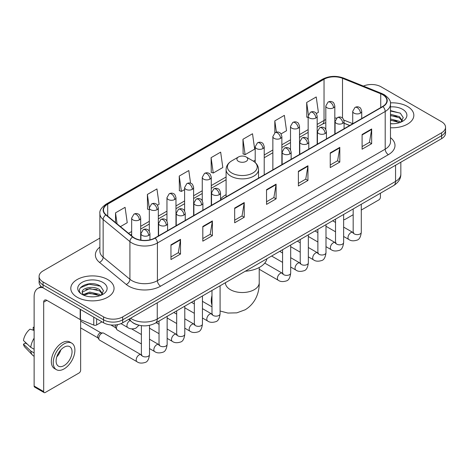 <?xml version="1.0" encoding="UTF-8"?>
<svg xmlns="http://www.w3.org/2000/svg" width="469" height="469" viewBox="0 0 469 469"><rect width="100%" height="100%" fill="white"/><g stroke="black" fill="none" stroke-linecap="round" stroke-linejoin="round"><path stroke-width="0.7" d="M226.099 194.67A23.878 13.789 0 0 0 220.541 199.132M349.645 125.534L344.088 123.288M137.909 324.941A13.519 7.803 180 0 1 132.451 322.385M99.885 238.094L43.048 270.912A13.519 7.803 0 0 0 39.091 276.429L39.091 282.315A13.519 7.803 0 0 0 43.048 287.831L103.579 322.778A13.519 7.803 0 0 0 122.69 322.778L441.593 138.666A13.519 7.803 0 0 0 445.55 133.149L445.55 130.206A13.519 7.803 0 0 1 441.593 135.723A13.519 7.803 0 0 0 445.55 130.206L445.55 127.263A13.519 7.803 0 0 0 441.593 121.741L381.063 86.794A13.519 7.803 0 0 0 363.393 86.073M39.091 276.429A13.519 7.803 0 0 0 43.048 281.945L103.579 316.892A13.519 7.803 0 0 0 122.69 316.892L122.69 319.835L441.593 135.723L122.69 319.835A13.519 7.803 0 0 1 103.579 319.835A13.519 7.803 0 0 0 122.69 319.835L122.69 322.778M43.048 281.945L43.048 284.888L103.579 319.835L43.048 284.888A13.519 7.803 0 0 1 39.091 279.372A13.519 7.803 0 0 0 43.048 284.888L43.048 287.831M407.502 106.475A21.627 12.487 0 0 0 390.396 102.863A21.627 12.487 0 0 1 407.502 106.475A21.627 12.487 0 0 1 413.84 115.304A21.627 12.487 0 0 0 407.502 106.475M107.718 279.553A21.627 12.487 0 0 0 84.15 276.851A21.627 12.487 0 0 0 70.801 288.382A21.627 12.487 0 0 0 77.133 297.211A21.627 12.487 0 0 0 100.706 299.92A21.627 12.487 0 0 0 114.055 288.382A21.627 12.487 0 0 0 107.718 279.553A21.627 12.487 0 0 0 84.15 276.851A21.627 12.487 0 0 0 70.801 288.382A21.627 12.487 0 0 0 77.133 297.211A21.627 12.487 0 0 0 100.706 299.92A21.627 12.487 0 0 0 114.055 288.382A21.627 12.487 0 0 0 107.718 279.553M382.651 94.703A14.416 8.325 180 0 1 386.878 100.589A14.416 8.325 180 0 1 382.651 106.475L154.87 237.988A14.416 8.325 180 0 1 132.862 236.874L106.1 214.808A14.416 8.325 180 0 1 103.491 210.03A14.416 8.325 180 0 1 107.712 204.144L324.038 79.249A14.416 8.325 180 0 1 342.505 78.317L380.728 93.771A14.416 8.325 180 0 1 382.651 94.703M382.909 94.556A14.779 8.53 0 0 0 380.934 93.601L342.71 78.147A14.779 8.53 0 0 0 323.786 79.103L107.46 203.997A14.779 8.53 0 0 0 105.806 214.925L132.569 236.992A14.779 8.53 0 0 0 155.122 238.135L382.909 106.621A14.779 8.53 0 0 0 382.909 94.556M170.956 244.847L170.956 259.562L180.512 254.046L180.512 239.331L170.956 244.847M170.956 256.953L178.32 252.703L180.477 239.817A3.605 2.081 -120 0 0 180.512 239.331M178.255 252.738L180.512 254.046M202.813 226.457L202.813 241.172L212.375 235.649L212.375 220.934L202.813 226.457M202.813 238.557L210.176 234.307L212.334 221.427A3.605 2.081 -120 0 0 212.375 220.934M210.112 234.348L212.375 235.649M234.676 208.06L234.676 222.775L244.232 217.258L244.232 202.544L234.676 208.06M234.676 220.166L242.033 215.916L244.191 203.03A3.605 2.081 -120 0 0 244.232 202.544M241.969 215.951L244.232 217.258M362.103 134.492L362.103 149.201L371.665 143.684L371.665 128.969L362.103 134.492M362.103 146.592L369.466 142.342L371.624 129.462A3.605 2.081 -120 0 0 371.665 128.969M369.402 142.383L371.665 143.684M330.246 152.882L330.246 167.597L339.802 162.081L339.802 147.366L330.246 152.882M330.246 164.988L337.61 160.738L339.767 147.852A3.605 2.081 -120 0 0 339.802 147.366M337.545 160.773L339.802 162.081M298.39 171.273L298.39 185.988L307.945 180.471L307.945 165.756L298.39 171.273M298.39 183.379L305.753 179.129L307.91 166.243A3.605 2.081 -120 0 0 307.945 165.756M305.688 179.164L307.945 180.471M266.533 189.669L266.533 204.384L276.089 198.862L276.089 184.153L266.533 189.669M266.533 201.77L273.89 197.519L276.048 184.639A3.605 2.081 -120 0 0 276.089 184.153M273.826 197.56L276.089 198.862M390.484 127.75A21.627 12.487 0 0 0 413.84 115.304A21.627 12.487 0 0 1 390.484 127.75M122.69 316.892L441.593 132.78A13.519 7.803 0 0 0 445.55 127.263M157.473 205.246L159.097 204.308L156.939 188.931L147.383 194.447L147.536 209.074M120.439 226.627L127.24 222.699L125.082 207.327L115.526 212.844L115.526 222.576M242.954 139.27L245.111 154.647L254.673 149.13L252.515 133.753L242.954 139.27L243.112 153.896M281.019 133.917L286.53 130.734L284.372 115.362L274.816 120.879L274.816 132.833M316.317 113.539L318.387 112.343L316.229 96.966L306.673 102.482L306.826 117.109M190.578 183.238L188.796 170.54L179.24 176.057L179.393 190.684M211.097 157.666L213.254 173.038L222.816 167.521L220.659 152.144L211.097 157.666L211.255 172.287M213.254 173.038L211.097 172.234M245.111 154.647L242.954 153.838M274.816 120.879L276.393 132.147M308.156 117.608L306.673 117.051M306.673 102.482L308.391 114.735M179.24 176.057L181.397 191.434L184.61 189.576M181.397 191.434L179.24 190.625M149.312 209.737L147.383 209.016M147.383 194.447L149.312 208.201M115.526 212.844L117.068 223.848M390.484 123.628L393.163 123.769M390.484 118.956L399.412 121.313L400.602 122.262M390.484 120.128L399.623 122.626M390.484 114.284L399.412 116.64L402.338 120.68M390.484 115.456L399.412 117.807L402.103 120.984M390.484 123.728A14.686 8.477 0 0 0 402.595 121.301A14.686 8.477 0 0 0 402.595 109.306A14.686 8.477 0 0 0 390.484 106.885M400.948 122.122L403.252 117.602L400.338 113.217L390.484 110.59M390.484 111.047L400.139 113.082M390.484 115.72L396.891 116.517M390.484 120.392L396.891 121.19M343.636 219.216A2.251 1.301 120 0 0 343.935 219.521A2.251 1.301 120 0 0 345.061 219.41L353.175 214.726M361.288 210.042L378.829 199.917A2.251 1.301 120 0 0 380.423 197.156L380.423 193.21M238.498 161.377A5.405 3.119 0 0 0 246.143 161.377A5.405 3.119 0 0 0 246.143 156.963L252.855 160.838A14.902 8.6 0 0 1 252.855 173.008A14.902 8.6 0 0 1 231.786 173.008A14.902 8.6 0 0 1 231.786 160.838C228.116 163.019 226.222 165.915 226.099 169.526A16.222 9.362 0 0 0 230.848 176.145A16.222 9.362 0 0 0 248.529 178.173A16.222 9.362 0 0 0 258.536 169.526C258.419 165.915 256.525 163.019 252.855 160.838L246.143 156.963A5.405 3.119 0 0 0 238.498 156.963A5.405 3.119 0 0 0 238.498 161.377M245.299 271.229A24.781 14.305 0 0 0 266.92 258.741M141.386 343.883L117.285 329.971A4.057 2.339 -60 0 1 116.781 329.467A4.057 2.339 -60 0 1 116.447 328.112A4.057 2.339 -60 0 1 117.742 324.595M116.781 329.467L115.573 327.532A2.931 1.688 -60 0 1 115.333 326.553A2.931 1.688 -60 0 1 115.726 324.917M98.801 338.301A4.057 2.339 -60 0 1 101.667 333.336A4.057 2.339 -60 0 1 103.004 332.949A4.057 2.339 -60 0 1 103.696 333.137L141.093 354.728A4.057 2.339 -60 0 0 139.246 354.834A4.057 2.339 -60 0 0 139.07 354.933A4.057 2.339 -60 0 0 136.42 358.504A4.057 2.339 -60 0 0 137.042 361.751L99.639 340.16A4.057 2.339 -60 0 1 99.129 339.662A4.057 2.339 -60 0 1 98.801 338.301M99.129 339.662L97.921 337.721A2.931 1.688 -60 0 1 97.681 336.742A2.931 1.688 -60 0 1 99.756 333.154A2.931 1.688 -60 0 1 100.724 332.873L103.004 332.949M96.649 318.779L96.649 324.941L101.984 321.857M42.896 287.743A18.021 10.406 -120 0 0 37.86 288.412A18.021 10.406 -120 0 0 34.126 296.66L34.126 386.051L43.687 391.568L43.687 302.177A4.508 2.603 60 0 1 44.619 300.119A4.508 2.603 60 0 1 46.871 300.342L80.181 319.571L80.181 309.27M43.687 391.568A2.251 1.301 120 0 0 44.15 392.6L34.595 387.083A2.251 1.301 -60 0 1 34.126 386.051M44.15 392.6A2.251 1.301 120 0 0 45.276 392.489L79.044 372.996A2.251 1.301 120 0 0 80.639 370.234L80.639 319.782M96.649 324.941A2.251 1.301 180 0 1 93.765 325.087L80.48 319.717A2.251 1.301 180 0 1 80.181 319.571M64.071 365.597A11.262 6.502 120 0 0 71.435 355.672A11.262 6.502 120 0 0 69.705 346.65A11.262 6.502 120 0 0 64.071 347.207A11.262 6.502 120 0 0 56.714 357.132A11.262 6.502 120 0 0 58.443 366.154A11.262 6.502 120 0 0 64.071 365.597M56.796 356.868A11.262 6.502 120 0 0 60.841 349.868M34.126 327.626L33.17 327.339L33.17 329.596L34.126 330.153M71.734 343.138L69.822 342.03A15.319 8.847 120 0 0 62.16 342.792A15.319 8.847 120 0 0 52.153 356.288A15.319 8.847 120 0 0 54.504 368.564L56.415 369.666A15.319 8.847 120 0 0 64.071 368.91A15.319 8.847 120 0 0 74.079 355.414A15.319 8.847 120 0 0 71.734 343.138A15.319 8.847 120 0 0 64.071 343.894A15.319 8.847 120 0 0 54.064 357.396A15.319 8.847 120 0 0 56.415 369.666M34.126 338.155A14.867 8.583 120 0 0 30.743 347.318L23.45 340.494A11.713 6.765 120 0 1 29.987 329.174L34.126 330.434M34.126 349.27L30.743 347.318M27.395 344.187L25.408 343.044L23.45 344.176L30.743 351L34.126 352.952M30.743 351A14.867 8.583 120 0 0 32.578 355.15A14.867 8.583 120 0 0 33.704 356.035L34.126 356.282M34.126 327.069A11.713 6.765 120 0 0 33.17 327.339M23.45 344.176A11.713 6.765 120 0 0 24.834 347.089L32.578 355.15M89.984 296.748L93.384 296.848M83.236 294.591L89.79 292.087L99.627 294.391L100.817 295.341M83.84 295.218L89.79 293.26L99.838 295.704M83.335 295.042L82.286 292.58A10.183 5.88 0 0 0 83.928 295.3M102.553 293.758L99.627 289.719C93.513 285.158 80.938 287.972 82.286 292.58L82.245 292.128M82.31 292.72L82.591 291.964L89.79 288.587L99.627 290.886L102.324 294.063M101.163 295.2L103.467 290.68L100.554 286.295C90.253 278.891 71.939 288.652 82.515 294.632L83.036 294.954M102.811 282.385A14.686 8.477 0 0 0 82.04 282.385A14.686 8.477 0 0 0 82.04 294.38A14.686 8.477 0 0 0 102.811 294.38A14.686 8.477 0 0 0 102.811 282.385M80.363 287.767L88.993 284.232L100.36 286.16M85.751 289.49L88.993 288.904L97.106 289.596M85.751 294.163L88.993 293.576L97.106 294.268M130.564 318.234A18.021 10.406 0 0 0 131.771 319.008A18.021 10.406 0 0 0 157.256 319.008L395.555 181.427A18.021 10.406 0 0 0 400.837 174.069C400.966 178.542 398.586 182.371 393.69 185.554L155.391 323.135A9.011 5.2 60 0 0 157.256 319.008L157.256 302.822M395.555 165.24L395.555 181.427A9.011 5.2 60 0 1 393.69 185.554M129.831 318.656A9.011 6.027 129.5 0 0 131.402 321.587L128.664 319.33M441.593 138.666L441.593 132.78M103.579 322.778L103.579 316.892M390.484 137.663A22.53 13.003 180 0 1 388.391 154.664L160.603 286.178A4.508 2.603 60 0 1 157.42 280.661L385.201 149.148A18.021 10.406 0 0 0 390.484 141.79L390.484 104.124A18.021 10.406 180 0 1 385.201 111.481A4.508 2.603 -120 0 0 382.909 106.621M160.603 286.178A22.53 13.003 180 0 1 128.746 286.178A22.53 13.003 180 0 1 126.22 284.443L99.457 262.37A22.53 13.003 180 0 1 99.885 247.11M131.93 280.661A18.021 10.406 0 0 0 157.42 280.661L157.42 242.989A18.021 10.406 180 0 1 129.913 241.599L103.145 219.533A18.021 10.406 180 0 1 99.885 213.565L99.885 251.232A18.021 10.406 0 0 0 103.145 257.2L129.913 279.272A18.021 10.406 0 0 0 131.93 280.661M390.484 104.124C391.082 101.304 389.012 98.168 384.269 94.703L381.901 93.554A4.508 2.111 112 0 0 380.934 93.601M381.901 93.554L343.677 78.1C336.214 75.456 329.127 75.843 322.426 79.249A4.508 2.603 60 0 1 323.786 79.103M107.46 203.997A4.508 2.603 -120 0 0 106.1 204.144C101.421 207.503 99.352 210.645 99.885 213.565M105.806 214.925A4.508 3.013 129.5 0 0 103.145 219.533L103.145 257.2A4.508 3.013 -50.5 0 1 99.457 262.37M343.677 78.1A4.508 2.111 112 0 0 342.71 78.147M132.569 236.992A4.508 3.013 129.5 0 0 129.913 241.599L129.913 279.272A4.508 3.013 -50.5 0 1 126.22 284.443M155.122 238.135A4.508 2.603 60 0 1 157.42 242.989L385.201 111.481L385.201 149.148A4.508 2.603 60 0 0 388.391 154.664M107.712 204.144L107.712 216.139M380.728 93.771L380.728 107.589M342.505 78.317L342.505 118.094M352.723 123.652L343.841 120.064M336.619 118.129A14.416 8.325 0 0 0 334.819 118.024M325.808 119.583A14.416 8.325 0 0 0 324.038 120.451L317.167 124.42M324.038 79.249L324.038 120.451A8.108 4.684 60 0 1 322.361 124.162L317.167 127.163M308.156 129.62L299.515 134.609M290.504 139.815L281.869 144.798M272.858 150.004L264.217 154.987M255.206 160.193L253.453 161.207M226.099 176.995L211.273 185.56M202.262 190.76L193.621 195.749M184.61 200.949L175.975 205.938M166.964 211.138L158.323 216.127M149.312 221.333L140.677 226.316M131.66 231.522L128.553 233.316M344.117 123.2A8.108 3.799 -68 0 1 344.088 123.189L349.739 125.475M266.533 190.133L276.048 184.639M298.39 171.742L307.91 166.243M330.246 153.345L339.767 147.852M362.103 134.955L371.624 129.462M234.676 208.529L244.191 203.03M202.813 226.92L212.334 221.427M170.956 245.316L180.477 239.817M259.216 267.488L259.216 282.778A16.896 9.755 180 0 1 254.268 289.672A16.896 9.755 180 0 1 230.373 289.672A16.896 9.755 180 0 1 225.425 282.778L225.46 283.434M211.982 305.02A16.896 9.755 -60 0 1 211.982 295.564M360.415 113.17A4.508 2.603 0 0 0 361.734 111.329C361.024 108.726 360.309 107.448 359.6 107.501C358.293 106.58 356.751 106.557 354.98 107.43A4.508 2.603 60 0 1 357.231 107.653A4.508 2.603 -120 0 1 360.415 113.17A4.508 2.603 0 0 1 354.048 113.17A4.508 2.603 0 0 1 352.723 111.329L354.98 107.43M343.636 236.476L348.83 239.477A4.057 2.339 -60 0 1 348.209 236.229A4.057 2.339 -60 0 1 350.859 232.653A4.057 2.339 -60 0 1 351.041 232.554A4.057 2.339 -60 0 1 352.887 232.454L343.636 227.113M353.409 232.864L353.046 233.163L353.175 232.284A4.057 2.339 -0 0 0 354.365 233.943A4.057 2.339 -0 0 0 359.911 234.043A4.057 2.339 -0 0 0 361.288 232.284C360.731 236.997 359.272 239.624 356.909 240.175C353.52 241.207 350.83 240.972 348.83 239.477M342.769 123.359A4.508 2.603 0 0 0 344.088 121.524C343.372 118.915 342.663 117.637 341.948 117.69C340.646 116.769 339.105 116.746 337.328 117.619A4.508 2.603 60 0 1 339.579 117.842A4.508 2.603 -120 0 1 342.769 123.359A4.508 2.603 0 0 1 336.396 123.359A4.508 2.603 0 0 1 335.077 121.524L337.328 117.619M325.99 246.665L331.184 249.666A4.057 2.339 -60 0 1 330.563 246.418A4.057 2.339 -60 0 1 333.213 242.842A4.057 2.339 -60 0 1 333.389 242.749A4.057 2.339 -60 0 1 335.235 242.643L325.99 237.302M335.757 243.053L335.399 243.352L335.528 242.473A4.057 2.339 -0 0 0 336.713 244.132A4.057 2.339 -0 0 0 342.264 244.232A4.057 2.339 -0 0 0 343.636 242.473C343.079 247.186 341.625 249.813 339.263 250.364C335.874 251.396 333.178 251.161 331.184 249.666M325.117 133.548A4.508 2.603 0 0 0 326.436 131.713C325.726 129.104 325.011 127.826 324.302 127.879C322.994 126.958 321.453 126.935 319.682 127.808A4.508 2.603 60 0 1 321.933 128.031A4.508 2.603 -120 0 1 325.117 133.548A4.508 2.603 0 0 1 318.744 133.548A4.508 2.603 0 0 1 317.425 131.713L319.682 127.808M308.338 256.854L313.532 259.855A4.057 2.339 -60 0 1 312.911 256.607A4.057 2.339 -60 0 1 315.561 253.031A4.057 2.339 -60 0 1 315.743 252.938A4.057 2.339 -60 0 1 317.589 252.832L308.338 247.491M318.111 253.242L317.748 253.541L317.876 252.668A4.057 2.339 -0 0 0 319.067 254.321A4.057 2.339 -0 0 0 324.612 254.421A4.057 2.339 -0 0 0 325.99 252.668C325.433 257.375 323.973 260.002 321.611 260.553C318.222 261.585 315.531 261.35 313.532 259.855M307.471 143.743A4.508 2.603 0 0 0 308.79 141.902C308.074 139.293 307.359 138.021 306.65 138.068C305.348 137.147 303.806 137.124 302.03 137.997A4.508 2.603 60 0 1 304.281 138.22A4.508 2.603 -120 0 1 307.471 143.743A4.508 2.603 0 0 1 301.098 143.743A4.508 2.603 0 0 1 299.779 141.902L302.03 137.997M290.686 267.049L295.886 270.044A4.057 2.339 -60 0 1 295.265 266.797A4.057 2.339 -60 0 1 297.909 263.22A4.057 2.339 -60 0 1 298.091 263.127A4.057 2.339 -60 0 1 299.937 263.021L290.686 257.68M300.459 263.431L300.096 263.73L300.23 262.857A4.057 2.339 -0 0 0 301.415 264.51A4.057 2.339 -0 0 0 306.966 264.61A4.057 2.339 -0 0 0 308.338 262.857C307.781 267.565 306.321 270.197 303.965 270.748C300.576 271.774 297.879 271.545 295.886 270.044M289.819 153.932A4.508 2.603 0 0 0 291.138 152.091C290.422 149.488 289.713 148.21 289.004 148.257C287.696 147.336 286.154 147.313 284.384 148.186A4.508 2.603 60 0 1 286.635 148.409A4.508 2.603 -120 0 1 289.819 153.932A4.508 2.603 0 0 1 283.446 153.932A4.508 2.603 0 0 1 282.127 152.091L284.384 148.186M259.216 269.253L278.234 280.233A4.057 2.339 -60 0 1 277.613 276.986A4.057 2.339 -60 0 1 280.263 273.415A4.057 2.339 -60 0 1 280.444 273.316A4.057 2.339 -60 0 1 282.291 273.21L264.762 263.091M282.813 273.62L282.449 273.919L282.578 273.046A4.057 2.339 -0 0 0 283.768 274.699A4.057 2.339 -0 0 0 289.314 274.799A4.057 2.339 -0 0 0 290.686 273.046C290.135 277.754 288.675 280.386 286.313 280.937C282.924 281.963 280.233 281.734 278.234 280.233M219.222 194.688A4.508 2.603 0 0 0 220.541 192.847C219.826 190.244 219.117 188.966 218.402 189.019C217.1 188.098 215.558 188.075 213.782 188.948A4.508 2.603 60 0 1 216.039 189.171A4.508 2.603 -120 0 1 219.222 194.688A4.508 2.603 0 0 1 212.85 194.688A4.508 2.603 0 0 1 211.531 192.847L213.782 188.948M202.444 317.994L207.638 320.995A4.057 2.339 -60 0 1 207.017 317.748A4.057 2.339 -60 0 1 209.666 314.171A4.057 2.339 -60 0 1 209.842 314.072A4.057 2.339 -60 0 1 211.695 313.972L202.444 308.631M212.217 314.382L211.853 314.681L211.982 313.802A4.057 2.339 -0 0 0 213.166 315.461A4.057 2.339 -0 0 0 218.718 315.561A4.057 2.339 -0 0 0 220.09 313.802C219.533 318.515 218.079 321.142 215.717 321.693C212.328 322.725 209.637 322.49 207.638 320.995M201.57 204.877A4.508 2.603 0 0 0 202.895 203.042C202.18 200.433 201.465 199.155 200.755 199.208C199.448 198.287 197.912 198.264 196.136 199.137A4.508 2.603 60 0 1 198.387 199.36A4.508 2.603 -120 0 1 201.57 204.877A4.508 2.603 0 0 1 195.204 204.877A4.508 2.603 0 0 1 193.879 203.042L196.136 199.137M184.792 328.183L189.986 331.184A4.057 2.339 -60 0 1 189.365 327.937A4.057 2.339 -60 0 1 192.014 324.36A4.057 2.339 -60 0 1 192.196 324.267A4.057 2.339 -60 0 1 194.043 324.161L184.792 318.82M194.565 324.571L194.201 324.87L194.33 323.991A4.057 2.339 -0 0 0 195.52 325.65A4.057 2.339 -0 0 0 201.066 325.75A4.057 2.339 -0 0 0 202.444 323.991C201.887 328.705 200.427 331.331 198.065 331.882C194.676 332.914 191.985 332.679 189.986 331.184M183.924 215.066A4.508 2.603 0 0 0 185.243 213.231C184.528 210.622 183.819 209.344 183.103 209.397C181.802 208.476 180.26 208.453 178.484 209.326A4.508 2.603 60 0 1 180.735 209.549A4.508 2.603 -120 0 1 183.924 215.066A4.508 2.603 0 0 1 177.552 215.066A4.508 2.603 0 0 1 176.233 213.231L178.484 209.326M167.146 338.372L172.34 341.373A4.057 2.339 -60 0 1 171.718 338.126A4.057 2.339 -60 0 1 174.368 334.549A4.057 2.339 -60 0 1 174.544 334.456A4.057 2.339 -60 0 1 176.391 334.35L167.146 329.009M176.913 334.76L176.555 335.059L176.684 334.186A4.057 2.339 -0 0 0 177.868 335.839A4.057 2.339 -0 0 0 183.42 335.939A4.057 2.339 -0 0 0 184.792 334.186C184.235 338.894 182.781 341.52 180.418 342.071C177.03 343.103 174.339 342.868 172.34 341.373M166.272 225.261A4.508 2.603 0 0 0 167.591 223.42C166.882 220.811 166.167 219.539 165.457 219.586C164.15 218.665 162.608 218.642 160.838 219.515A4.508 2.603 60 0 1 163.089 219.738A4.508 2.603 -120 0 1 166.272 225.261A4.508 2.603 0 0 1 159.9 225.261A4.508 2.603 0 0 1 158.581 223.42L160.838 219.515M149.494 348.567L154.688 351.562A4.057 2.339 -60 0 1 154.067 348.315A4.057 2.339 -60 0 1 156.716 344.738A4.057 2.339 -60 0 1 156.898 344.645A4.057 2.339 -60 0 1 158.745 344.539L149.494 339.198M159.267 344.95L158.903 345.248L159.032 344.375A4.057 2.339 -0 0 0 160.222 346.028A4.057 2.339 -0 0 0 165.768 346.128A4.057 2.339 -0 0 0 167.146 344.375C166.589 349.083 165.129 351.715 162.766 352.266C159.378 353.292 156.687 353.063 154.688 351.562M148.626 235.45A4.508 2.603 0 0 0 149.945 233.609C149.23 231.006 148.521 229.728 147.805 229.775C146.504 228.854 144.962 228.831 143.186 229.704A4.508 2.603 60 0 1 145.437 229.927A4.508 2.603 -120 0 1 148.626 235.45A4.508 2.603 0 0 1 142.254 235.45A4.508 2.603 0 0 1 140.935 233.609L143.186 229.704M141.615 355.139L141.257 355.438L141.386 354.564A4.057 2.339 -0 0 0 142.57 356.217A4.057 2.339 -0 0 0 148.122 356.317A4.057 2.339 -0 0 0 149.494 354.564C148.937 359.272 147.477 361.904 145.12 362.455C141.732 363.481 139.035 363.252 137.042 361.751M333.494 107.817A4.508 2.603 0 0 0 334.819 105.976C334.104 103.373 333.389 102.095 332.679 102.148C331.372 101.228 329.836 101.204 328.06 102.078A4.508 2.603 60 0 1 330.311 102.301A4.508 2.603 -120 0 1 333.494 107.817A4.508 2.603 0 0 1 327.128 107.817A4.508 2.603 0 0 1 325.808 105.976L328.06 102.078M315.848 118.006A4.508 2.603 0 0 0 317.167 116.171C316.452 113.562 315.743 112.284 315.027 112.337C313.726 111.417 312.184 111.393 310.408 112.267A4.508 2.603 60 0 1 312.665 112.49A4.508 2.603 -120 0 1 315.848 118.006A4.508 2.603 0 0 1 309.476 118.006A4.508 2.603 0 0 1 308.156 116.171L310.408 112.267M298.196 128.195A4.508 2.603 0 0 0 299.515 126.36C298.806 123.752 298.091 122.473 297.381 122.526C296.074 121.606 294.532 121.582 292.762 122.456A4.508 2.603 60 0 1 295.013 122.679A4.508 2.603 -120 0 1 298.196 128.195A4.508 2.603 0 0 1 291.829 128.195A4.508 2.603 0 0 1 290.504 126.36L292.762 122.456M280.55 138.39A4.508 2.603 0 0 0 281.869 136.549C281.154 133.941 280.444 132.668 279.729 132.715C278.428 131.795 276.886 131.771 275.11 132.645A4.508 2.603 60 0 1 277.361 132.868A4.508 2.603 -120 0 1 280.55 138.39A4.508 2.603 0 0 1 274.177 138.39A4.508 2.603 0 0 1 272.858 136.549L275.11 132.645M262.898 148.579A4.508 2.603 0 0 0 264.217 146.738C263.508 144.135 262.792 142.857 262.083 142.904C260.776 141.984 259.234 141.96 257.463 142.834A4.508 2.603 60 0 1 259.715 143.057A4.508 2.603 -120 0 1 262.898 148.579A4.508 2.603 0 0 1 256.525 148.579A4.508 2.603 0 0 1 255.206 146.738L257.463 142.834M209.954 179.146A4.508 2.603 0 0 0 211.273 177.305C210.558 174.703 209.842 173.424 209.133 173.471C207.826 172.557 206.29 172.533 204.513 173.407A4.508 2.603 60 0 1 206.765 173.63A4.508 2.603 -120 0 1 209.954 179.146A4.508 2.603 0 0 1 203.581 179.146A4.508 2.603 0 0 1 202.262 177.305L204.513 173.407M192.302 189.335A4.508 2.603 0 0 0 193.621 187.494C192.906 184.892 192.196 183.614 191.481 183.666C190.179 182.746 188.638 182.722 186.861 183.596A4.508 2.603 60 0 1 189.118 183.819A4.508 2.603 -120 0 1 192.302 189.335A4.508 2.603 0 0 1 185.929 189.335A4.508 2.603 0 0 1 184.61 187.494L186.861 183.596M174.656 199.524A4.508 2.603 0 0 0 175.975 197.689C175.259 195.081 174.544 193.803 173.835 193.855C172.528 192.935 170.992 192.911 169.215 193.785A4.508 2.603 60 0 1 171.466 194.008A4.508 2.603 -120 0 1 174.656 199.524A4.508 2.603 0 0 1 168.283 199.524A4.508 2.603 0 0 1 166.964 197.689L169.215 193.785M157.004 209.713A4.508 2.603 0 0 0 158.323 207.878C157.607 205.27 156.898 203.992 156.183 204.044C154.881 203.124 153.34 203.1 151.563 203.974A4.508 2.603 60 0 1 153.82 204.197A4.508 2.603 -120 0 1 157.004 209.713A4.508 2.603 0 0 1 150.631 209.713A4.508 2.603 0 0 1 149.312 207.878L151.563 203.974M139.352 219.908A4.508 2.603 0 0 0 140.677 218.067C139.961 215.459 139.246 214.186 138.537 214.233C137.229 213.313 135.693 213.289 133.917 214.163A4.508 2.603 60 0 1 136.168 214.386A4.508 2.603 -120 0 1 139.352 219.908A4.508 2.603 0 0 1 132.985 219.908A4.508 2.603 0 0 1 131.66 218.067L133.917 214.163M139.023 325.234L135.846 328.224C132.457 329.256 129.766 329.021 127.767 327.526A4.057 2.339 -60 0 1 126.929 325.668A4.057 2.339 -60 0 1 129.977 320.603A4.057 2.339 -60 0 1 130.124 320.532M43.687 302.177L46.871 300.342M80.48 309.446L80.48 319.717M93.765 325.087L93.765 317.114M155.391 323.135C148.14 326.776 140.888 326.776 133.636 323.135L131.402 321.587M400.837 174.069L400.837 162.192M322.426 79.249L106.1 204.144M325.808 122.679L322.361 124.162M308.156 132.364L299.515 137.353M290.504 142.553L281.869 147.542M272.858 152.747L264.217 157.731M226.099 179.738L211.273 188.304M202.262 193.504L193.621 198.493M184.61 203.693L175.975 208.682M166.964 213.882L158.323 218.871M149.312 224.071L140.677 229.06M131.66 234.266L130.505 234.928M343.935 219.521L343.636 219.351M259.216 282.778C259.445 291.261 256.291 302.974 245.17 309.78L236.804 312.852L227.881 313.058L220.09 311.017M211.982 306.843L202.444 301.333M258.536 178.132L258.536 169.526M226.099 196.863L226.099 169.526M238.498 156.963L231.786 160.838M353.708 232.776L352.887 232.454M361.288 204.261L361.288 232.284M361.734 118.551L361.734 111.329M335.528 231.797L325.99 226.287M353.175 208.945L353.175 232.284M352.723 123.757L352.723 111.329M335.528 222.429L332.673 220.782M336.062 242.965L335.235 242.643M343.636 214.45L343.636 242.473M344.088 128.74L344.088 121.524M317.876 241.986L308.338 236.476M335.528 219.134L335.528 242.473M335.077 133.946L335.077 121.524M317.876 232.618L315.021 230.971M318.41 253.16L317.589 252.832M325.99 224.639L325.99 252.668M326.436 138.93L326.436 131.713M300.23 252.175L290.686 246.665M317.876 229.323L317.876 252.668M317.425 144.135L317.425 131.713M300.23 242.807L297.375 241.16M300.764 263.349L299.937 263.021M308.338 234.828L308.338 262.857M308.79 149.119L308.79 141.902M282.578 262.364L271.615 256.033M300.23 239.512L300.23 262.857M299.779 154.324L299.779 141.902M282.578 253.002L279.723 251.349M283.112 273.538L282.291 273.21M290.686 245.023L290.686 273.046M291.138 159.313L291.138 152.091M282.578 249.701L282.578 273.046M282.127 164.513L282.127 152.091M212.516 314.294L211.695 313.972M220.09 285.779L220.09 313.802M220.541 200.07L220.541 192.847M194.33 313.315L184.792 307.805M211.982 290.463L211.982 313.802M211.531 205.275L211.531 192.847M194.33 303.947L191.475 302.3M194.864 324.484L194.043 324.161M202.444 295.968L202.444 323.991M202.895 210.259L202.895 203.042M176.684 323.504L167.146 317.994M194.33 300.652L194.33 323.991M193.879 215.464L193.879 203.042M176.684 314.136L173.829 312.489M177.218 334.678L176.391 334.35M184.792 306.157L184.792 334.186M185.243 220.448L185.243 213.231M159.032 333.694L149.494 328.183M176.684 310.841L176.684 334.186M176.233 225.653L176.233 213.231M159.032 324.325L156.177 322.678M159.566 344.867L158.745 344.539M167.146 316.346L167.146 344.375M167.591 230.637L167.591 223.42M110.848 324.953L115.72 327.767M159.032 321.031L159.032 344.375M158.581 235.843L158.581 223.42M141.386 334.52L131.596 328.869M141.919 355.056L141.093 354.728M149.494 325.351L149.494 354.564M149.945 239.847L149.945 233.609M80.639 327.89L98.068 337.956M141.386 325.662L141.386 354.564M140.935 240.14L140.935 233.609M80.639 321.13L100.999 332.879M334.819 134.093L334.819 105.976M325.808 129.409L325.808 105.976M317.167 144.282L317.167 116.171M308.156 139.598L308.156 116.171M299.515 154.471L299.515 126.36M290.504 149.787L290.504 126.36M281.869 164.666L281.869 136.549M272.858 169.866L272.858 136.549M264.217 174.855L264.217 146.738M255.206 162.538L255.206 146.738M211.273 205.422L211.273 177.305M202.262 200.738L202.262 177.305M193.621 215.611L193.621 187.494M184.61 210.927L184.61 187.494M175.975 225.8L175.975 197.689M166.964 221.116L166.964 197.689M158.323 235.989L158.323 207.878M149.312 231.305L149.312 207.878M140.677 240.099L140.677 218.067M127.767 327.526L120.99 323.61M131.66 235.884L131.66 218.067M37.86 288.412L41.184 286.489"/></g></svg>
